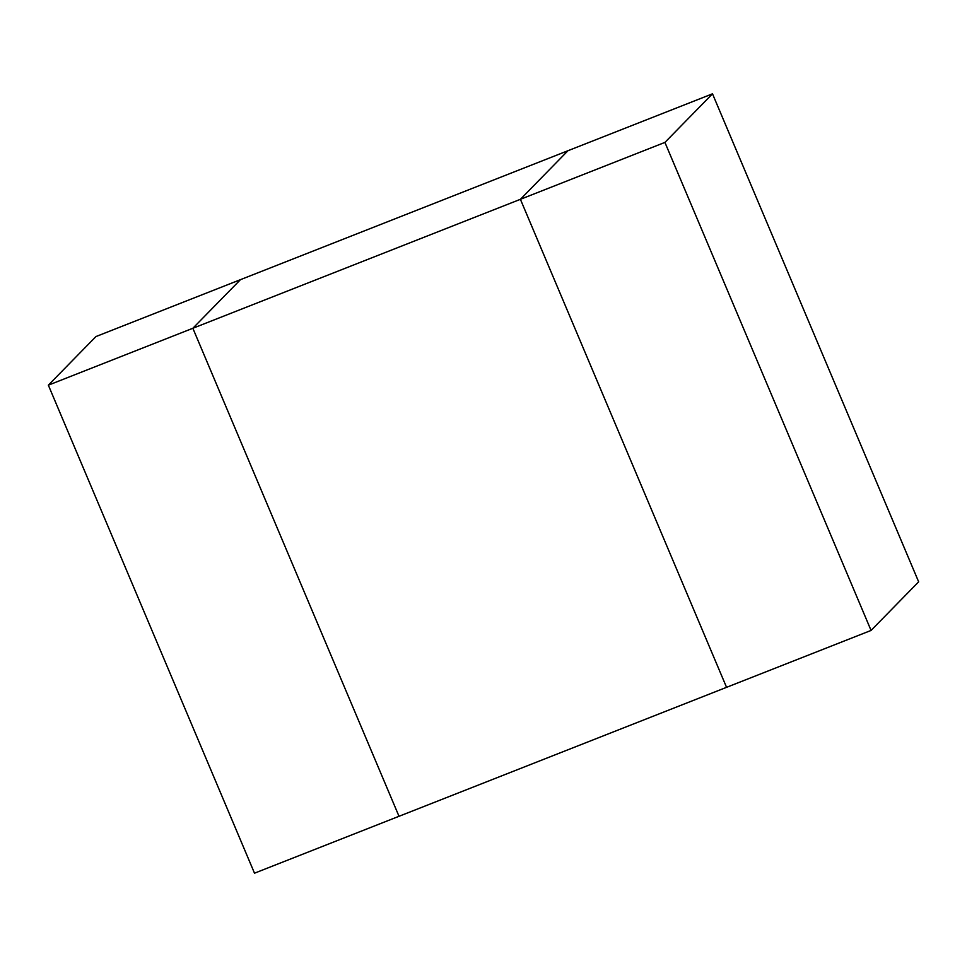 <?xml version="1.0" encoding="UTF-8"?>
<svg xmlns="http://www.w3.org/2000/svg" width="967" height="967" viewBox="0 0 967 967"><rect width="100%" height="100%" fill="white"/><g stroke="black" fill="none" stroke-linecap="round" stroke-linejoin="round"><path stroke-width="1.45" d="M567.992 150.707L520.403 199.311L726.555 687.332L520.403 199.311L192.856 328.272L240.445 279.668L567.992 150.707L240.445 279.668L192.856 328.272L399.008 816.293L192.856 328.272L520.403 199.311L567.992 150.707L712.498 93.811L918.65 581.832L871.062 630.436L399.008 816.293L871.062 630.436L664.921 142.403L712.498 93.811L567.992 150.707L520.403 199.311L664.921 142.403L520.403 199.311L726.555 687.332L520.403 199.311L567.992 150.707M871.062 630.436L918.65 581.832L712.498 93.811L664.921 142.403L871.062 630.436M95.938 336.564L48.35 385.168L192.856 328.272L240.445 279.668L95.938 336.564L240.445 279.668L192.856 328.272L48.35 385.168L254.502 873.189L399.008 816.293L254.502 873.189L48.35 385.168L95.938 336.564M399.008 816.293L192.856 328.272L399.008 816.293"/></g></svg>
